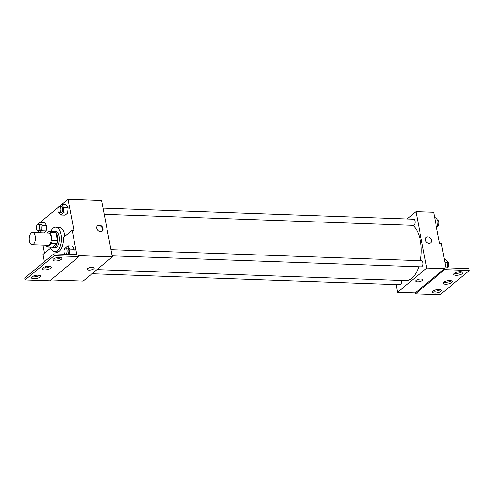 <?xml version="1.0" encoding="UTF-8"?>
<svg xmlns="http://www.w3.org/2000/svg" width="494" height="494" viewBox="0 0 494 494"><rect width="100%" height="100%" fill="white"/><g stroke="black" fill="none" stroke-linecap="round" stroke-linejoin="round"><path stroke-width="0.74" d="M35.228 236.2A6.144 3.1 92 0 1 32.091 244.765A6.144 3.1 92 0 1 29.214 238.516A6.144 3.1 92 0 1 32.53 232.483A6.144 3.1 92 0 1 35.228 236.2M32.53 232.483L48.431 233.051A6.144 3.1 92 0 1 51.123 236.768A6.144 3.1 92 0 1 47.992 245.333L32.091 244.765M57.421 240.708A7.929 4.001 92 0 1 56.717 243.789L52.63 247.191L47.331 247.006L51.419 243.604A7.929 4.001 92 0 0 52.123 240.522L57.421 240.708L55.915 232.798A7.929 4.001 92 0 0 54.389 231.569L49.091 231.377L47.134 233.007M45.707 245.246L45.806 245.777A7.929 4.001 92 0 0 47.331 247.006M52.123 240.522L50.616 232.606A7.929 4.001 92 0 0 49.091 231.377M56.717 243.789L51.419 243.604M55.915 232.798L50.616 232.606M52.031 247.173A8.188 4.137 -88 0 0 53.216 247.568A8.188 4.137 -88 0 0 54.945 246.901A8.188 4.137 -88 0 0 57.613 237.799A8.188 4.137 -88 0 0 53.803 231.192A8.188 4.137 -88 0 0 52.586 231.501M53.803 231.192L55.569 231.26A8.188 4.137 92 0 1 59.163 236.212A8.188 4.137 92 0 1 56.711 246.963A8.188 4.137 92 0 1 54.982 247.63L53.216 247.568M50.777 231.439A12.288 6.206 92 0 1 55.711 227.166A12.288 6.206 92 0 1 61.108 234.594A12.288 6.206 92 0 1 54.834 251.724A12.288 6.206 92 0 1 50.221 247.105M55.711 227.166L59.243 227.289A12.288 6.206 92 0 1 64.64 234.718A12.288 6.206 92 0 1 64.875 236.262M58.372 251.847L54.834 251.724A12.776 6.453 92 0 0 56.588 252.273A12.776 6.453 92 0 0 63.467 237.429L72.161 230.204L76.823 254.645L53.858 253.83L54.217 255.707L78.947 256.59L78.768 255.651L112.329 256.849L101.566 200.434L68.005 199.236L61.738 204.448M56.6 251.786A12.776 6.453 -88 0 0 57.471 252.187M72.161 230.204L73.927 230.266L68.005 199.236M58.805 206.887L40.273 222.3M42.978 245.154L44.516 253.194M59.224 212.729L60.706 215.007L65.122 215.168L67.647 213.068L68.104 207.783L66.035 204.602L61.62 204.448L59.082 206.696M39.397 232.73L41.768 230.76L46.183 230.914L43.812 232.89L46.183 230.914L46.64 225.635L44.571 222.454L40.156 222.294L37.618 224.548M100.51 231.68A3.582 2.822 -129.7 0 1 97.127 229.278A3.582 2.822 -129.7 0 1 97.59 225.635A3.582 2.822 -129.7 0 1 102.048 226.585A3.582 2.822 -129.7 0 1 102.172 231.143A3.582 2.822 -129.7 0 1 100.51 231.68M50.863 279.944L83.165 281.098L112.329 256.849M87.16 269.391A3.582 1.272 169.2 0 0 89.92 270.107A3.582 1.272 169.2 0 0 93.774 268.829A3.582 1.272 -10.8 0 1 89.92 270.107A3.582 1.272 -10.8 0 1 87.16 269.391A3.582 1.272 -10.8 0 1 90.445 267.47A3.582 1.272 -10.8 0 1 94.2 268.051A3.582 1.272 -10.8 0 1 93.774 268.829A3.582 1.272 169.2 0 0 94.2 268.044M53.858 253.83L24.7 278.079L25.058 279.962L49.789 280.839L78.947 256.59M50.641 248.099L42.997 254.453L44.386 261.709M101.912 231.328A3.582 2.822 50.3 0 0 101.56 226.993A3.582 2.822 50.3 0 0 97.361 225.857M54.217 255.707L25.058 279.962M55.211 261.011A4.607 1.636 169.2 0 0 59.836 260.19A4.607 1.636 169.2 0 0 61.923 258.331A4.607 1.636 169.2 0 0 57.088 257.584A4.607 1.636 169.2 0 0 52.87 260.054A4.607 1.636 169.2 0 0 55.211 261.011M33.827 278.795A4.607 1.636 169.2 0 0 38.452 277.974A4.607 1.636 169.2 0 0 40.539 276.115A4.607 1.636 169.2 0 0 35.704 275.368A4.607 1.636 169.2 0 0 31.486 277.838A4.607 1.636 169.2 0 0 33.827 278.795M44.516 269.903A4.607 1.636 169.2 0 0 49.141 269.082A4.607 1.636 169.2 0 0 51.228 267.223A4.607 1.636 169.2 0 0 46.399 266.476A4.607 1.636 169.2 0 0 42.181 268.946A4.607 1.636 169.2 0 0 44.516 269.903M73.804 254.521L74.261 249.242L69.839 249.081L69.388 254.367L73.804 254.521L74.261 249.242L72.186 246.061L67.771 245.901L65.233 248.155M53.55 258.955A4.607 1.636 169.2 0 0 54.853 259.134A4.607 1.636 169.2 0 0 60.886 257.553M32.159 276.739A4.607 1.636 169.2 0 0 33.469 276.918A4.607 1.636 169.2 0 0 39.501 275.337M42.855 267.847A4.607 1.636 169.2 0 0 44.157 268.026A4.607 1.636 169.2 0 0 50.197 266.445M412.817 225.344A28.671 14.48 92 0 1 420.375 240.664A28.671 14.48 92 0 1 420.332 260.702M418.776 266.791A28.671 14.48 92 0 1 405.747 280.629L96.972 269.619M104.222 214.334L413.429 225.363A3.069 1.55 -88 0 0 414.997 221.084A3.069 1.55 -88 0 0 413.651 219.225L103.036 208.147M401.461 280.475A3.069 1.55 92 0 1 399.887 284.735L92.001 273.75M110.959 249.668L421.567 260.746A3.069 1.55 92 0 1 422.92 262.604A3.069 1.55 92 0 1 421.351 266.884L112.138 255.855M396.095 284.6L397.571 292.312L426.73 268.057L415.967 211.648L407.136 218.99M422.308 280.549A3.582 1.272 -10.8 0 1 418.455 281.827A3.582 1.272 -10.8 0 1 415.695 281.111A3.582 1.272 -10.8 0 1 418.974 279.184A3.582 1.272 -10.8 0 1 422.734 279.765A3.582 1.272 -10.8 0 1 422.308 280.549M415.967 211.648L433.633 212.278L439.549 243.301L441.315 243.369L445.977 267.81L468.942 268.631L469.3 270.508L440.142 294.764L415.411 293.881L415.232 292.942L444.39 268.687L426.73 268.057M415.232 292.942L397.571 292.312M429.039 243.394A3.582 2.822 -129.7 0 1 425.655 240.992A3.582 2.822 -129.7 0 1 426.124 237.348A3.582 2.822 -129.7 0 1 430.583 238.299A3.582 2.822 -129.7 0 1 430.706 242.863A3.582 2.822 -129.7 0 1 429.039 243.394M469.3 270.508L444.569 269.631L444.39 268.687M430.706 242.863A3.582 2.822 50.3 0 0 430.583 238.306A3.582 2.822 50.3 0 0 426.124 237.348M415.695 281.105A3.582 1.272 169.2 0 0 418.449 281.821A3.582 1.272 169.2 0 0 422.302 280.543A3.582 1.272 169.2 0 0 422.734 279.765M445.465 284.204A4.607 1.636 169.2 0 0 450.096 283.383A4.607 1.636 169.2 0 0 452.183 281.518A4.607 1.636 169.2 0 0 447.348 280.777A4.607 1.636 169.2 0 0 443.13 283.247A4.607 1.636 169.2 0 0 445.465 284.204M439.147 289.459A4.607 1.636 169.2 0 0 434.522 290.281A4.607 1.636 169.2 0 0 432.435 292.139A4.607 1.636 169.2 0 0 437.27 292.886A4.607 1.636 169.2 0 0 441.488 290.416A4.607 1.636 169.2 0 0 439.147 289.459M460.531 271.675A4.607 1.636 169.2 0 0 455.906 272.497A4.607 1.636 169.2 0 0 453.819 274.355A4.607 1.636 169.2 0 0 458.654 275.102A4.607 1.636 169.2 0 0 462.872 272.626A4.607 1.636 169.2 0 0 460.531 271.675M415.411 293.881L444.569 269.631M443.803 282.142A4.607 1.636 169.2 0 0 445.106 282.321A4.607 1.636 169.2 0 0 451.146 280.746M433.115 291.034A4.607 1.636 169.2 0 0 440.45 289.638M454.499 273.25A4.607 1.636 169.2 0 0 461.841 271.854M436.492 227.259L437.69 226.264L438.141 220.985L436.072 217.798L434.677 217.749M437.69 226.264L436.288 226.215M438.141 220.985L435.27 220.88M437.554 220.083A3.069 1.55 92 0 1 438.845 221.929A3.069 1.55 92 0 1 437.703 226.116M447.354 267.859L447.83 262.561L445.761 259.381L444.359 259.331M447.373 267.847L445.977 267.797M447.83 262.561L444.958 262.462M447.243 261.659A3.069 1.55 92 0 1 448.527 263.512A3.069 1.55 92 0 1 447.385 267.699M60.706 215.007L63.232 212.908L63.689 207.628L61.62 204.448M59.508 206.597L61.275 206.659A3.069 1.55 92 0 1 62.621 208.517A3.069 1.55 92 0 1 61.052 212.797L59.286 212.735A3.069 1.55 92 0 1 57.847 209.61A3.069 1.55 92 0 1 59.508 206.597A3.069 1.55 92 0 1 60.855 208.449A3.069 1.55 92 0 1 59.286 212.735M65.122 215.168L67.647 213.068L63.232 212.908M67.647 213.068L68.104 207.783L63.689 207.628M68.104 207.783L66.035 204.602M37.76 230.581L39.156 232.723M41.768 230.76L42.225 225.474L40.156 222.294M38.044 224.443L39.81 224.504A3.069 1.55 92 0 1 41.156 226.363A3.069 1.55 92 0 1 39.588 230.649L37.822 230.581A3.069 1.55 92 0 1 36.383 227.456A3.069 1.55 92 0 1 38.044 224.443A3.069 1.55 92 0 1 39.39 226.301A3.069 1.55 92 0 1 37.822 230.581M46.183 230.914L46.64 225.635L42.225 225.474M46.64 225.635L44.571 222.454M69.839 249.081L67.771 245.901M65.659 248.05L67.425 248.112A3.069 1.55 92 0 1 68.777 249.97A3.069 1.55 92 0 1 67.209 254.256L65.443 254.188A3.069 1.55 92 0 1 63.998 251.063A3.069 1.55 92 0 1 65.659 248.05A3.069 1.55 92 0 1 67.011 249.908A3.069 1.55 92 0 1 65.443 254.188M74.261 249.242L72.186 246.061M48.344 267.365L47.955 266.278M46.739 266.42A3.069 1.55 92 0 1 47.282 267.674M49.32 266.964L48.381 266.933M45.226 266.76A3.069 1.55 92 0 1 45.547 267.754A3.069 1.55 92 0 1 45.584 267.97"/></g></svg>

